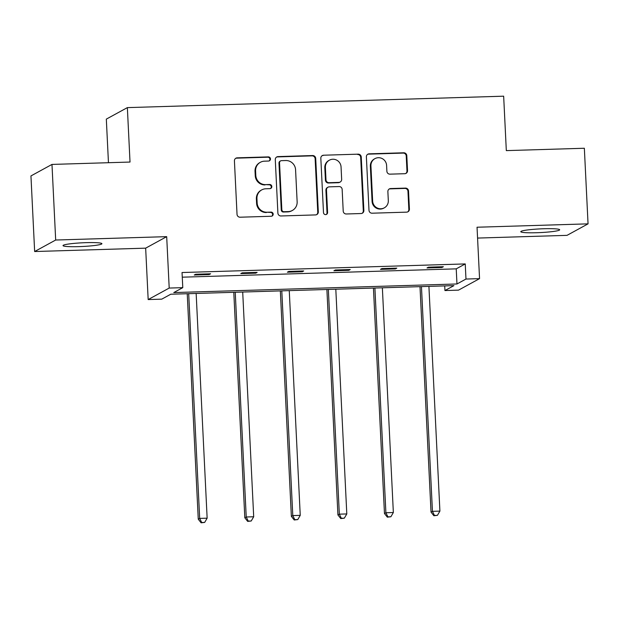 <?xml version="1.0" encoding="UTF-8"?>
<svg xmlns="http://www.w3.org/2000/svg" width="619" height="619" viewBox="0 0 619 619"><rect width="100%" height="100%" fill="white"/><g stroke="black" fill="none" stroke-linecap="round" stroke-linejoin="round"><path stroke-width="0.93" d="M270.48 158.913A2.089 2.043 61.3 0 0 268.329 156.893L237.201 157.837A2.987 2.917 61.3 0 0 234.423 160.901L237.031 214.329A2.987 2.917 61.3 0 0 240.11 217.207L271.23 216.263A2.089 2.043 61.3 0 0 273.18 214.12A2.089 2.043 61.3 0 0 271.029 212.108L266.998 212.232A9.556 9.331 61.3 0 1 257.164 203.017L256.939 198.56A9.556 9.331 61.3 0 1 265.853 188.78L269.876 188.656A2.089 2.043 61.3 0 0 271.826 186.512A2.089 2.043 61.3 0 0 269.675 184.501L265.652 184.624A9.556 9.331 61.3 0 1 255.809 175.409L255.593 170.96A9.556 9.331 61.3 0 1 264.499 161.172L268.53 161.048A2.089 2.043 61.3 0 0 270.48 158.913M269.133 160.94A2.089 2.043 61.3 0 0 267.756 157.203L236.636 158.155A2.987 2.917 61.3 0 0 235.638 158.363M271.834 216.147A2.089 2.043 61.3 0 0 270.457 212.418L266.998 212.232M270.48 188.547A2.089 2.043 61.3 0 0 269.11 184.81L265.652 184.624M536.596 232.729A19.468 1.842 -2.8 0 1 520.788 231.684A19.468 1.842 -2.8 0 1 543.869 228.744A19.468 1.842 -2.8 0 1 559.677 229.788A19.468 1.842 -2.8 0 1 536.596 232.729M78.83 246.633A19.468 1.842 -2.8 0 1 63.022 245.596A19.468 1.842 -2.8 0 1 86.103 242.656A19.468 1.842 -2.8 0 1 101.911 243.693A19.468 1.842 -2.8 0 1 78.83 246.633M34.649 251.531L30.95 175.928L51.981 164.422L55.679 240.025L34.649 251.531L145.658 248.157L148.173 299.565L169.204 288.067L182.783 287.649L173.769 292.578L456.969 283.974L465.975 279.045L479.555 278.635L458.524 290.133L444.945 290.551L453.951 285.622L170.759 294.226L161.752 299.155L148.173 299.565M477.574 238.075L567.019 235.352L588.05 223.854L477.04 227.227L479.555 278.635M51.981 164.422L130.021 162.054L127.359 107.621L503.657 96.185L506.319 150.618L584.351 148.251L588.05 223.854M404.749 173.707A2.987 2.917 61.3 0 0 407.534 170.651L406.799 155.663A2.987 2.917 61.3 0 0 403.727 152.785L369.164 153.829A2.987 2.917 61.3 0 0 366.378 156.886L368.994 210.321A2.987 2.917 61.3 0 0 372.065 213.199L406.629 212.147A2.987 2.917 61.3 0 0 409.414 209.09L408.525 190.985A2.987 2.917 61.3 0 0 405.453 188.106L390.659 188.555A2.987 2.917 61.3 0 0 387.873 191.611L388.314 200.587A7.985 7.799 61.3 0 1 384.314 207.837A7.985 7.799 61.3 0 1 372.646 201.067L370.928 165.892A7.985 7.799 61.3 0 1 374.928 158.65A7.985 7.799 61.3 0 1 386.596 165.412L386.883 171.277A2.987 2.917 61.3 0 0 389.955 174.156L404.749 173.707M145.658 248.157L166.689 236.651L55.679 240.025M166.689 236.651L169.204 288.067M182.272 277.18L456.226 268.855L465.24 263.926L182.04 272.53L182.783 287.649M465.24 263.926L465.975 279.045M315.705 158.425A2.987 2.917 61.3 0 0 312.626 155.547L278.063 156.599A2.987 2.917 61.3 0 0 275.285 159.656L277.892 213.083A2.987 2.917 61.3 0 0 280.972 215.969L315.535 214.917A2.987 2.917 61.3 0 0 318.313 211.86L315.705 158.425L315.133 158.743A2.987 2.917 61.3 0 0 312.061 155.856L277.498 156.909A2.987 2.917 61.3 0 0 276.5 157.118M323.613 155.214L358.177 154.162A2.987 2.917 61.3 0 1 361.248 157.04L363.864 210.475A2.987 2.917 61.3 0 1 361.078 213.532L346.292 213.981A2.987 2.917 61.3 0 1 343.212 211.102L342.152 189.429A2.987 2.917 61.3 0 0 339.08 186.551L329.269 186.853A2.987 2.917 61.3 0 0 326.484 189.909L327.59 212.472A2.089 2.043 61.3 0 1 326.538 214.367A2.089 2.043 61.3 0 1 323.489 212.596L320.828 158.271A2.987 2.917 61.3 0 1 323.613 155.214L358.177 154.162M127.359 107.621L106.321 119.119L108.457 162.704M444.721 285.901L444.945 290.551M456.226 268.855L456.969 283.974M441.943 267.493L427.017 267.95L428.441 267.176L443.359 266.719L441.943 267.493L441.904 266.766M395.386 268.909L380.468 269.366L381.884 268.584L396.81 268.135L395.386 268.909L395.348 268.182M348.837 270.325L333.912 270.782L335.336 270L350.253 269.551L348.837 270.325L348.799 269.59M302.281 271.741L287.363 272.19L288.779 271.416L303.705 270.96L302.281 271.741L302.242 271.006M255.732 273.157L240.806 273.606L242.23 272.832L257.148 272.375L255.732 273.157L255.693 272.422M209.176 274.565L194.258 275.022L195.674 274.248L210.599 273.791L209.176 274.565L209.145 273.838M260.382 162.286L259.818 162.604A9.556 9.331 61.3 0 0 255.028 171.27L255.593 170.96M265.079 184.934A9.556 9.331 61.3 0 1 255.245 175.719L255.028 171.27M261.729 189.894L261.164 190.203A9.556 9.331 61.3 0 0 256.374 198.869L256.939 198.56M266.433 212.541A9.556 9.331 61.3 0 1 256.591 203.326L256.374 198.869M316.526 214.708A2.987 2.917 61.3 0 0 317.748 212.17L315.133 158.743M281.49 160.654A2.089 2.043 61.3 0 0 279.54 162.797L281.838 209.694A2.089 2.043 61.3 0 0 283.989 211.713L288.237 211.582A9.556 9.331 61.3 0 0 297.143 201.802L295.572 169.745A9.556 9.331 61.3 0 0 285.738 160.53L281.49 160.654M280.593 160.901L280.02 161.211A2.089 2.043 61.3 0 0 278.976 163.107L279.54 162.797M292.354 210.468L291.789 210.777A9.556 9.331 61.3 0 1 287.665 211.891L283.417 212.023A2.089 2.043 61.3 0 1 281.266 210.011L278.976 163.107M362.076 213.323A2.987 2.917 61.3 0 0 363.299 210.785L360.684 157.358A2.987 2.917 61.3 0 0 357.612 154.479M327.977 187.201L327.412 187.511A2.987 2.917 61.3 0 0 325.911 190.219L327.018 212.781L327.59 212.472M326.244 214.499A2.089 2.043 61.3 0 0 327.018 212.781M341.054 166.944A7.985 7.799 61.3 0 0 329.385 160.182A7.985 7.799 61.3 0 0 325.385 167.424L325.989 179.82A2.987 2.917 61.3 0 0 329.06 182.698L338.879 182.396A2.987 2.917 61.3 0 0 341.657 179.34L341.054 166.944M329.385 160.182L328.821 160.491A7.985 7.799 61.3 0 0 324.813 167.734L325.385 167.424M340.164 182.048L339.599 182.357A2.987 2.917 61.3 0 1 338.307 182.706L328.496 183.007A2.987 2.917 61.3 0 1 325.424 180.129L324.813 167.734M323.048 155.524A2.987 2.917 61.3 0 0 322.05 155.733M374.928 158.65L374.356 158.959A7.985 7.799 61.3 0 0 370.355 166.202L370.928 165.892M384.314 207.837L383.741 208.146A7.985 7.799 61.3 0 1 372.073 201.376L370.355 166.202M407.619 211.938A2.987 2.917 61.3 0 0 408.842 209.4L407.96 191.294A2.987 2.917 61.3 0 0 404.88 188.416L390.094 188.865A2.987 2.917 61.3 0 0 389.096 189.074M405.739 173.498A2.987 2.917 61.3 0 0 406.962 170.96L406.234 155.973A2.987 2.917 61.3 0 0 403.155 153.094L368.591 154.139A2.987 2.917 61.3 0 0 367.601 154.355M187.232 293.723L198.258 519.186L199.682 518.405L207.141 518.18L196.153 293.452M188.687 293.685L199.682 518.405L201.686 522.506L201.113 522.815L204.672 522.413L201.686 522.506M207.141 518.18L204.672 522.413M201.113 522.815L198.258 519.186M233.789 292.307L244.815 517.77L246.23 516.989L253.697 516.764L242.702 292.036M235.243 292.269L246.23 516.989L248.234 521.09L247.67 521.399L251.221 520.997L248.234 521.09M253.697 516.764L251.221 520.997M247.67 521.399L244.815 517.77M280.337 290.899L291.363 516.354L292.787 515.581L300.246 515.348L289.259 290.628M281.792 290.853L292.787 515.581L294.791 519.674L294.218 519.983L297.778 519.581L294.791 519.674M300.246 515.348L297.778 519.581M294.218 519.983L291.363 516.354M326.894 289.483L337.92 514.938L339.336 514.165L346.802 513.94L335.808 289.212M328.349 289.437L339.336 514.165L341.34 518.258L340.775 518.567L344.326 518.173L341.34 518.258M346.802 513.94L344.326 518.173M340.775 518.567L337.92 514.938M373.443 288.067L384.469 513.522L385.892 512.749L393.351 512.524L382.364 287.796M374.897 288.021L385.892 512.749L387.896 516.842L387.324 517.159L390.883 516.757L387.896 516.842M393.351 512.524L390.883 516.757M387.324 517.159L384.469 513.522M419.999 286.651L431.025 512.114L432.441 511.333L439.908 511.108L428.913 286.38M421.454 286.612L432.441 511.333L434.445 515.434L433.88 515.743L437.432 515.341L434.445 515.434M439.908 511.108L437.432 515.341M433.88 515.743L431.025 512.114M267.756 157.203L268.329 156.893M270.457 212.418L271.029 212.108M269.11 184.81L269.675 184.501M255.245 175.719L255.809 175.409M256.591 203.326L257.164 203.017M236.636 158.155L237.201 157.837M317.748 212.17L318.313 211.86M277.498 156.909L278.063 156.599M312.061 155.856L312.626 155.547M281.266 210.011L281.838 209.694M283.417 212.023L283.989 211.713M287.665 211.891L288.237 211.582M360.684 157.358L361.248 157.04M363.299 210.785L363.864 210.475M325.911 190.219L326.484 189.909M325.424 180.129L325.989 179.82M328.496 183.007L329.06 182.698M338.307 182.706L338.879 182.396M372.073 201.376L372.646 201.067M390.094 188.865L390.659 188.555M404.88 188.416L405.453 188.106M407.96 191.294L408.525 190.985M408.842 209.4L409.414 209.09M368.591 154.139L369.164 153.829M403.155 153.094L403.727 152.785M406.234 155.973L406.799 155.663M406.962 170.96L407.534 170.651"/></g></svg>
